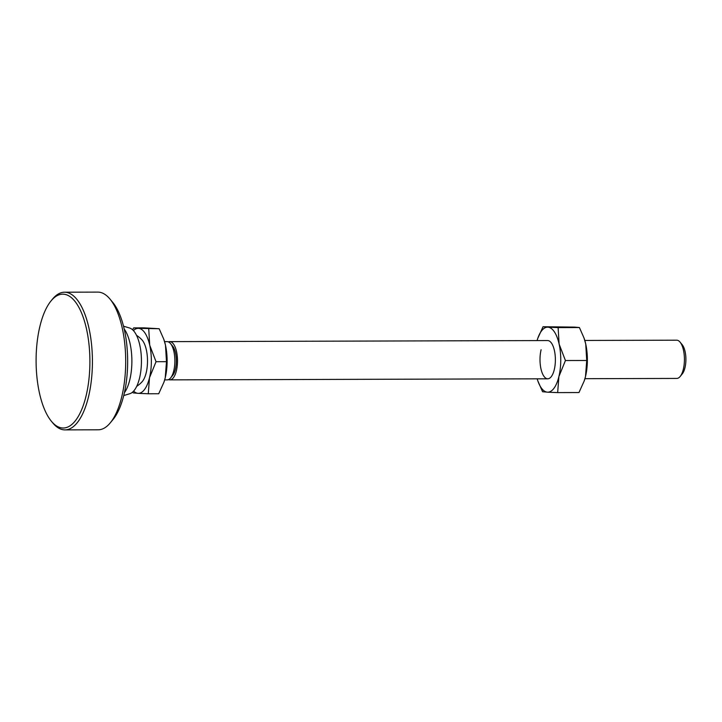 <?xml version="1.0" encoding="UTF-8"?>
<svg xmlns="http://www.w3.org/2000/svg" width="722" height="722" viewBox="0 0 722 722"><rect width="100%" height="100%" fill="white"/><g stroke="black" fill="none" stroke-linecap="round" stroke-linejoin="round"><path stroke-width="1.08" d="M124.392 392.732A36.335 14.602 -90.2 0 0 131.882 360.856A36.335 14.602 -90.2 0 0 124.211 329.024M123.724 395.566L129.834 393.707A33.086 13.294 -90.2 0 0 141.44 360.829A33.086 13.294 -90.2 0 0 129.644 328.023L123.525 326.191M676.496 340.188A19.124 7.689 89.8 0 1 676.685 340.188A19.124 7.689 89.8 0 1 676.875 340.188A19.124 7.689 89.8 0 1 680.061 342.12L682.191 344.692A16.254 6.534 89.8 0 1 685.9 359.285A16.254 6.534 89.8 0 1 682.272 373.897L680.16 376.478A19.124 7.689 89.8 0 1 676.794 378.427A19.124 7.689 89.8 0 1 676.604 378.427M680.061 342.12A19.124 7.689 89.8 0 1 684.429 359.285A19.124 7.689 89.8 0 1 680.16 376.478M168.443 341.912A19.124 7.689 89.8 0 1 169.76 341.623A19.124 7.689 89.8 0 1 169.95 341.632A19.124 7.689 89.8 0 1 176.403 370.693A19.124 7.689 89.8 0 1 169.869 379.871A19.124 7.689 89.8 0 1 169.679 379.862A19.124 7.689 89.8 0 1 168.551 379.591M167.053 379.871A19.124 7.689 -90.2 0 0 167.242 379.88A19.124 7.689 -90.2 0 0 170.609 377.931A19.124 7.689 -90.2 0 0 173.776 370.702A19.124 7.689 -90.2 0 0 170.509 343.564A19.124 7.689 -90.2 0 0 167.323 341.641A19.124 7.689 -90.2 0 0 167.134 341.632A19.124 7.689 -90.2 0 0 166.944 341.641M170.609 377.931L172.72 375.35A16.254 6.534 -90.2 0 0 175.41 369.204A16.254 6.534 -90.2 0 0 172.639 346.136L170.509 343.564M148.723 328.763L149.725 345.242A32.508 13.068 -90.2 0 0 138.525 328.339L159.165 328.736L144.075 327.86L133.633 327.896L138.525 328.339A32.508 13.068 -90.2 0 0 133.426 330.595M156.042 361.704L149.499 377.741A32.508 13.068 -90.2 0 0 149.725 345.242L156.042 361.704L166.484 361.677L165.482 345.197A32.508 13.068 89.8 0 1 165.257 377.696A32.508 13.068 89.8 0 1 164.047 381.884A32.508 13.068 89.8 0 1 164.002 382.01M149.499 377.741L148.272 393.77L138.064 393.337A32.508 13.068 -90.2 0 0 149.499 377.741M133.606 391.107A32.508 13.068 -90.2 0 0 138.064 393.337L133.182 392.894L132.713 391.992M132.622 329.783L133.633 327.896M148.272 393.77L158.714 393.743L163.957 382.155L165.257 377.696L166.484 361.677M163.858 339.439A32.508 13.068 89.8 0 1 163.93 339.647A32.508 13.068 89.8 0 1 165.482 345.197L163.768 339.187L159.165 328.736M136.521 335.315A30.595 30.595 0 0 1 141.81 339.71A22.923 9.215 89.8 0 1 147.505 360.81A22.923 9.215 89.8 0 1 141.927 381.947A30.595 30.595 0 0 1 136.666 386.378M547.447 340.558A19.124 7.689 89.8 0 1 553.494 347.237A19.124 7.689 89.8 0 1 554.279 369.619A19.124 7.689 89.8 0 1 553.566 372.083A19.124 7.689 89.8 0 1 543.215 375.169A19.124 7.689 89.8 0 1 541.103 349.728M537.737 338.465L543.034 326.732L547.917 327.174A32.508 13.068 -90.2 0 0 537.691 338.591A32.508 13.068 -90.2 0 0 537.069 340.585M558.115 327.608L559.117 344.078A32.508 13.068 -90.2 0 0 547.917 327.174L558.115 327.608L579.414 327.544L574.532 327.102L543.034 326.732M559.117 344.078L565.434 360.54L558.891 376.577A32.508 13.068 -90.2 0 0 559.117 344.078M558.891 376.577L557.664 392.606L547.466 392.172A32.508 13.068 -90.2 0 0 558.891 376.577M537.177 378.824A32.508 13.068 -90.2 0 0 537.809 380.819A32.508 13.068 -90.2 0 0 547.466 392.172L542.574 391.73L537.89 381.026M557.664 392.606L578.963 392.542L584.206 380.954L585.506 376.505A32.508 13.068 89.8 0 1 584.297 380.684A32.508 13.068 89.8 0 1 584.26 380.81M585.506 376.505L586.733 360.486L585.732 344.006A32.508 13.068 89.8 0 1 585.506 376.505M584.107 338.239A32.508 13.068 89.8 0 1 584.179 338.456A32.508 13.068 89.8 0 1 585.732 344.006L584.017 337.986L579.414 327.544M586.733 360.486L565.434 360.54M51.018 300.948L52.426 299.224A68.843 27.671 89.8 0 1 64.556 292.202A68.843 27.671 89.8 0 1 65.233 292.22A68.843 27.671 89.8 0 1 92.416 362.652A68.843 27.671 89.8 0 1 64.944 429.888A68.843 27.671 89.8 0 1 64.267 429.87A68.843 27.671 89.8 0 1 52.778 422.939L51.361 421.224A66.929 26.904 -90.2 0 0 89.898 362.615A66.929 26.904 -90.2 0 0 51.018 300.948A66.929 26.904 -90.2 0 0 36.1 359.493A66.929 26.904 -90.2 0 0 51.361 421.224M64.944 429.888L98.219 429.798A68.843 27.671 -90.2 0 0 110.34 422.776A68.843 27.671 -90.2 0 0 125.691 362.552A68.843 27.671 -90.2 0 0 109.988 299.061A68.843 27.671 -90.2 0 0 98.499 292.13A68.843 27.671 -90.2 0 0 97.822 292.112L64.556 292.202M109.988 299.061L112.831 302.491A65.016 26.136 89.8 0 1 127.65 362.453A65.016 26.136 89.8 0 1 113.164 419.329L110.34 422.776M676.685 340.188L584.82 340.45M547.637 340.549L169.76 341.623M167.134 341.632L164.571 341.641M163.93 339.647L163.768 339.187M167.242 379.88L164.679 379.889M676.794 378.427L584.928 378.689M547.745 378.797L169.869 379.871M537.809 380.819L537.971 381.279M584.179 338.456L584.017 337.986"/></g></svg>
